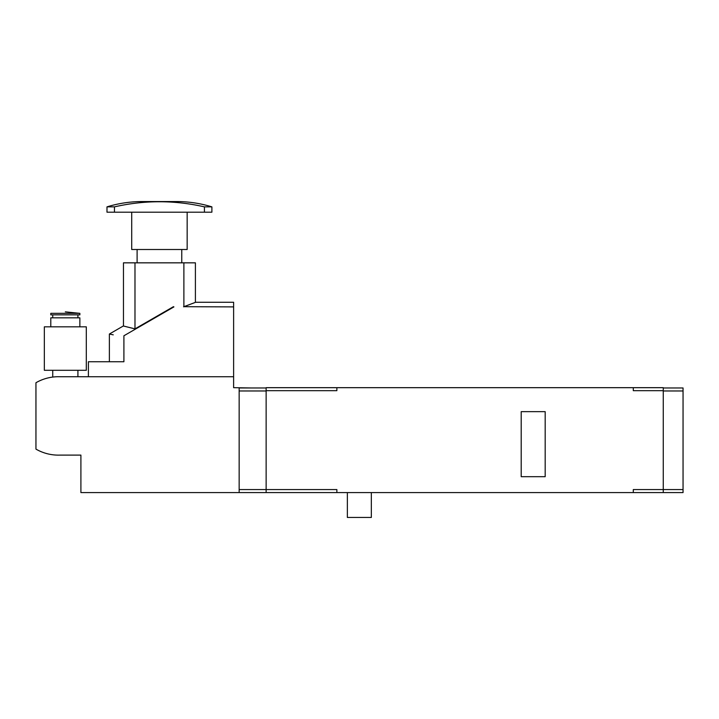 <?xml version="1.0" encoding="UTF-8"?>
<svg xmlns="http://www.w3.org/2000/svg" width="719" height="719" viewBox="0 0 719 719"><rect width="100%" height="100%" fill="white"/><g stroke="black" fill="none" stroke-linecap="round" stroke-linejoin="round"><path stroke-width="1.08" d="M183.561 306.797C199.055 301.009 199.163 300.982 183.884 306.689L233.621 306.896L233.621 302.268L195.406 302.268L195.406 262.839L183.884 262.839L183.884 306.689M233.621 306.896L233.621 376.738L88.401 376.738L88.401 361.747L123.902 361.747L123.902 335.773C104.776 333.841 104.776 333.841 123.902 335.773L173.917 306.896M135.307 328.934C119.776 325.114 119.669 325.096 134.983 328.88L134.983 262.839L123.47 262.839L123.47 325.896L109.378 334.029L113.243 334.838M134.983 328.88L173.423 306.689M251.147 387.972L233.621 387.676L233.621 376.738M88.401 376.738L59.911 376.738A44.955 44.955 0 0 0 35.95 382.733L35.95 449.114A44.955 44.955 0 0 0 59.911 455.109L80.905 455.109L80.905 492.578L683.05 492.578L683.05 489.576L663.269 489.576L663.269 387.676L266.138 387.676L266.138 492.578M239.157 492.578L239.157 387.972L266.138 387.972M633.295 492.578L633.295 489.576L663.269 489.576L663.269 492.578M336.869 492.578L336.869 489.576L239.157 489.576M663.269 390.669L633.295 390.669L633.295 387.676M266.138 390.669L336.869 390.669L336.869 387.676M521.203 411.654L545.182 411.654L545.182 476.688L521.203 476.688L521.203 411.654M371.337 492.578L371.337 517.455L347.358 517.455L347.358 492.578M683.05 489.576L683.05 387.972L663.269 387.972M134.983 262.839L183.884 262.839M79.863 313.34L50.788 313.34L50.788 314.841L79.863 314.841L79.863 313.34L65.321 311.848M79.863 326.83L79.863 317.843L50.788 317.843L50.788 326.83M86.307 326.83L44.344 326.83L44.344 370.294L86.307 370.294L86.307 326.83M187.156 212.186L187.156 249.502L131.712 249.502L131.712 212.186M204.421 212.186L106.987 212.186L106.987 206.865C118.491 203.333 130.265 201.554 142.308 201.545L176.568 201.545C188.603 201.554 200.376 203.333 211.889 206.865L204.421 206.865L204.421 212.186L211.889 212.186L211.889 206.865M167.904 201.545L150.972 201.545M204.421 206.865C174.429 200.044 144.447 200.044 114.456 206.865L106.987 206.865M114.456 206.865L114.456 212.186M683.05 390.974L663.269 390.974M239.157 390.974L266.138 390.974M109.378 334.029L109.378 361.747M137.104 249.502L137.104 262.839M181.763 249.502L181.763 262.839M52.739 370.294L52.739 377.071M77.913 370.294L77.913 376.738M52.739 314.841L52.739 317.843M77.913 314.841L77.913 317.843"/></g></svg>

